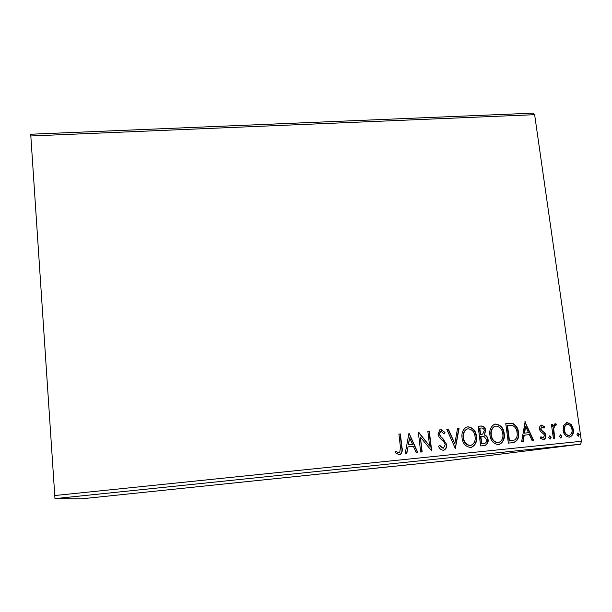 <?xml version="1.0" encoding="UTF-8"?>
<svg xmlns="http://www.w3.org/2000/svg" width="612" height="612" viewBox="0 0 612 612"><rect width="100%" height="100%" fill="white"/><g stroke="black" fill="none" stroke-linecap="round" stroke-linejoin="round"><path stroke-width="0.92" d="M437.075 461.754L442.652 461.188L437.075 461.754M426.067 462.955L432.294 462.244L426.067 462.955M421.89 463.33L417.231 463.865L421.89 463.33M397.196 465.954L404.172 465.181L397.196 465.954M374.59 468.31L381.987 467.476L374.59 468.31M356.765 470.161L364.163 469.312L356.758 470.1M333.509 472.586L342.904 471.523L333.509 472.548M319.686 473.994L315.119 474.491L319.686 473.994M54.537 495.559L581.4 441.275L580.62 444.182L444.304 461.073L81.235 498.857L54.973 498.619L30.707 134.227L533.282 113.144L534.636 114.681L30.6 135.979M580.62 444.182L54.973 498.619M328.468 473.022L321.637 473.818L328.468 473.022M348.259 471.049L353.399 470.444L348.259 471.049M363.857 469.389L374.276 468.295L363.857 469.389M383.625 467.331L394.021 466.237L383.625 467.331M411.287 464.409L403.553 465.296L411.287 464.409M423.167 463.246L424.881 463.07L423.167 463.246M430.817 462.45L432.523 462.274L430.817 462.45M443.241 461.157L444.947 460.981L443.241 461.157M563.782 425.248L567.209 422.54L571.287 424.491L573.352 429.364C573.934 433.105 572.717 435.683 569.703 437.09L569.282 437.159C565.717 436.662 563.667 434.405 563.132 430.397L563.782 425.248M553.393 438.529L551.42 424.361L552.82 424.223L553.11 426.304L555.214 423.733L556.346 424.108L555.895 425.677L555.053 425.524L553.669 428.737L554.793 438.383L553.393 438.529M541.658 425.08L544.649 426.824L543.991 428.117L541.788 426.847L540.893 428.851L541.406 430.106L545.07 433.235L545.835 435.384C546.149 437.503 545.437 438.957 543.708 439.753L540.266 438.161L540.893 436.761L543.204 438.031L544.435 435.606L543.915 434.283L540.243 431.2L539.493 429.066L539.845 426.411L541.268 425.149M512.665 442.683L508.358 443.119L505.772 423.573L513.055 423.573C516.337 425.47 518.142 428.423 518.471 432.439C519.381 437.358 517.836 440.709 513.851 442.491L512.665 442.683M480.649 445.941L478.125 426.296L480.764 426.036C483.618 425.914 485.255 427.39 485.691 430.466L484.482 434.811C486.586 435.614 487.779 437.19 488.078 439.531C488.468 442.422 487.45 444.396 485.025 445.452L480.649 445.941M455.32 448.527L446.806 429.379L448.382 429.219L454.846 443.738L457.554 428.316L459.13 428.163L455.32 448.527M422.165 451.908L420.689 452.061L418.31 432.179L429.632 446.033L427.842 431.246L429.303 431.1L431.712 450.937L420.39 437.113L422.165 451.908M400.455 447.349L398.909 434.092L400.386 433.946L401.962 447.403C402.681 450.065 402.245 452.352 400.676 454.272L399.253 454.762L395.344 452.826L395.918 451.212L397.991 452.52L399.758 452.406L400.455 447.349M581.4 441.275L534.636 114.681M408.992 433.097L417.744 452.36L416.145 452.52L413.414 446.332L408.02 446.875L406.804 453.477L405.19 453.637L408.992 433.097M443.371 450.264C441.099 450.019 439.5 448.711 438.567 446.362L439.63 445.23L443.012 448.236L443.516 448.122L445.245 444.61L444.526 442.713L439.202 437.328L438.085 434.39L439.722 429.853L440.908 429.448L444.97 432.424L443.983 433.755L441.137 431.468L440.449 431.689L439.531 434.16L440.732 436.631L442.767 438.422L446.706 444.488C447.028 447.066 446.14 448.94 444.052 450.118L443.371 450.264M462.068 437.932C461.387 433.373 462.741 429.823 466.122 427.298L467.889 426.793C472.992 427.52 475.861 430.718 476.503 436.387C477.261 441.443 475.601 445.085 471.538 447.311L470.628 447.479C465.579 446.729 462.726 443.539 462.068 437.932M489.929 435.14C489.202 430.404 490.633 426.824 494.236 424.407L495.636 424.062C500.692 424.797 503.554 427.979 504.212 433.61C504.992 438.728 503.324 442.361 499.193 444.511L498.443 444.641C493.44 443.891 490.594 440.724 489.929 435.14M524.912 421.691L533.679 440.533L532.142 440.694L529.403 434.635L524.232 435.155L523.183 441.604L521.638 441.765L525.15 421.668M548.75 437.611L549.698 435.874L551.091 437.373L550.15 439.11L548.75 437.611M559.506 436.517L560.447 434.78L561.831 436.279L560.898 438.008L559.506 436.517M576.94 434.742L577.866 433.013L579.258 434.505L578.332 436.234L576.94 434.742M398.909 434.13L400.386 433.946M400.095 434.015L401.671 447.456C402.39 450.118 401.962 452.406 400.386 454.318L399.361 454.747M395.842 451.419L397.991 452.52M397.708 452.574L399.001 452.712M408.969 433.212L417.43 452.39M406.513 453.507L408.02 446.875M409.68 437.878L408.112 444.825L412.542 444.35L409.68 437.878L408.411 444.771L412.542 444.35M429.632 446.033L418.623 432.149M427.849 431.284L429.303 431.1M428.989 431.169L431.391 450.968M421.852 451.939L420.39 437.113M439.401 445.475L443.012 448.236M440.365 429.555L440.908 429.448M440.579 429.517L444.97 432.424M444.641 432.5L443.853 433.556M440.739 431.552L440.12 431.766L439.531 434.16M439.209 434.229L440.732 436.631M440.403 436.693L442.767 438.422M442.438 438.483L446.706 444.488M446.377 444.549C446.691 447.12 445.804 448.994 443.715 450.172L443.409 450.256M446.821 429.417L448.382 429.219M448.045 429.295L454.846 443.738M457.547 428.362L459.13 428.163M458.786 428.239L455.252 448.374M467.117 426.924L467.889 426.793M467.53 426.87C472.632 427.597 475.501 430.794 476.136 436.455L476.503 436.387M476.136 436.455C476.893 441.504 475.241 445.146 471.179 447.364L470.75 447.464M467.591 428.913L466.535 429.242C463.728 431.246 462.603 434.115 463.169 437.84C463.674 442.323 465.939 444.878 469.962 445.521L470.437 445.444M475.057 436.524C474.545 432.034 472.265 429.456 468.211 428.798L466.887 429.165C464.08 431.177 462.955 434.046 463.521 437.779C464.026 442.262 466.29 444.825 470.322 445.459L471.102 445.307C474.369 443.516 475.685 440.586 475.057 436.524M478.125 426.334L480.397 426.113C483.243 425.99 484.888 427.467 485.316 430.542L485.691 430.466M485.316 430.542L484.482 434.811M484.107 434.88C486.211 435.683 487.404 437.251 487.695 439.6L488.078 439.531M487.695 439.6C488.093 442.484 487.076 444.45 484.65 445.513L484.482 445.551M483.098 443.669L484.551 443.425C486.173 442.82 486.869 441.573 486.639 439.676L483.931 436.394L480.519 436.532L481.46 443.838L483.863 443.562M480.994 434.451L482.677 434.115L484.26 430.641C484.016 428.805 483.029 427.933 481.307 428.017L479.448 428.239L480.259 434.52L481.851 434.313M480.259 434.52L481.361 434.375M479.816 428.163L480.627 434.451M481.46 443.838L483.472 443.608M480.887 436.463L481.828 443.776M494.894 424.192L495.636 424.062M495.253 424.147C500.302 424.873 503.163 428.056 503.821 433.678L504.212 433.61M503.821 433.678C504.602 438.796 502.926 442.422 498.811 444.572L498.497 444.633M495.368 426.166L494.527 426.396C491.566 428.316 490.38 431.208 490.977 435.056C491.497 439.508 493.754 442.055 497.747 442.69L498.206 442.621M502.781 433.747C502.253 429.28 499.981 426.717 495.965 426.059L494.909 426.319C491.941 428.239 490.763 431.131 491.359 434.987C491.88 439.447 494.136 441.994 498.137 442.629L498.742 442.53C502.085 440.808 503.431 437.886 502.781 433.747M497.747 442.69L498.137 442.629M490.977 435.056L491.359 434.987M505.772 423.619L513.055 423.573M512.657 423.649C515.931 425.547 517.737 428.499 518.066 432.508L518.471 432.439M518.066 432.508C518.968 437.419 517.431 440.77 513.445 442.553L513.024 442.637M507.455 425.432L509.521 440.961L514.791 439.921C516.88 438.054 517.63 435.606 517.048 432.577C516.788 429.28 515.289 426.916 512.55 425.485L507.065 425.516L509.123 441.022L512.083 440.686M509.123 441.022L509.521 440.961M524.859 422.028L533.251 440.579M522.778 441.65L523.818 435.224L524.232 435.155M525.662 426.365L525.249 426.442L524.155 433.166L528.523 432.699L525.662 426.365L524.568 433.097L528.523 432.699M524.155 433.166L524.568 433.097M541.245 425.156L544.649 426.824M544.221 426.901L543.747 427.826M541.559 426.885L540.893 428.851M540.465 428.928L541.406 430.106M540.977 430.175L545.07 433.235M544.634 433.311L545.399 435.453L545.835 435.384M545.399 435.453C545.713 437.534 545.024 438.98 543.334 439.798M540.725 437.144L543.035 438.062M549.438 435.935L551.091 437.373M550.655 437.435L549.966 439.11M551.42 424.391L552.82 424.223M552.376 424.3L552.667 426.38L553.11 426.304M554.862 423.81L556.346 424.108M555.903 424.192L555.52 425.524M554.832 425.569L555.229 425.493M554.786 425.569L553.225 428.805L553.669 428.737M553.225 428.805L554.35 438.429M560.171 434.849L561.831 436.279M561.388 436.341L560.707 438.008M566.628 422.64L567.209 422.54M566.758 422.624L571.287 424.491M570.828 424.567L572.893 429.44L573.352 429.364M572.893 429.44C573.467 433.174 572.251 435.752 569.244 437.159L569.703 437.09M567.087 424.338L566.59 424.422C564.471 425.631 563.629 427.604 564.08 430.335C564.44 433.327 565.939 435.048 568.579 435.484L569.344 435.369C571.554 434.252 572.427 432.302 571.96 429.517C571.593 426.526 570.086 424.774 567.454 424.269L567.041 424.346C564.922 425.554 564.08 427.528 564.532 430.267C564.891 433.258 566.391 434.979 569.03 435.423M564.08 430.335L564.532 430.267M577.598 433.082L579.258 434.505M578.791 434.574L578.126 436.234M328.545 473.068L325.638 473.367L328.537 473.015M373.091 468.425L364.76 469.297L373.091 468.425M379.501 467.729L377.42 467.966L379.501 467.729M377.612 467.958L380.289 467.69L377.612 467.958M377.091 467.981L375.929 468.165L377.091 468.042M392.797 466.375L384.489 467.247L392.797 466.375M398.213 465.778L403.109 465.296L398.213 465.778M410.721 464.516L407.898 464.806L410.713 464.477M441.413 461.326L435.92 461.907L441.413 461.326M508.174 423.382L508.572 423.297M510.653 440.869L511.051 440.808M542.584 431.498L543.012 431.429M553.684 433.686L554.128 433.617M499.193 444.511L498.811 444.572M494.909 426.319L494.527 426.396M513.851 442.491L513.445 442.553M541.788 426.847L541.36 426.924M555.053 425.524L554.617 425.608M567.041 424.346L566.59 424.422"/></g></svg>
